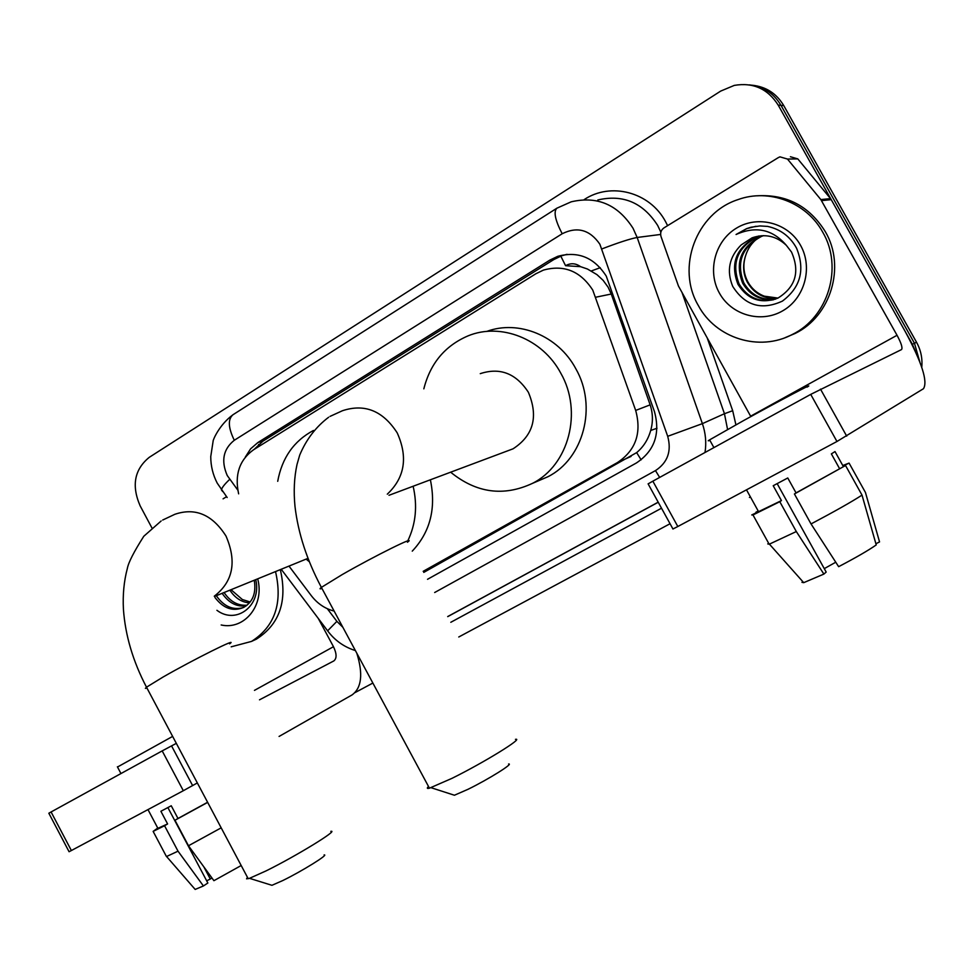 <?xml version="1.0" encoding="UTF-8"?>
<svg xmlns="http://www.w3.org/2000/svg" width="974" height="974" viewBox="0 0 974 974"><rect width="100%" height="100%" fill="white"/><g stroke="black" fill="none" stroke-linecap="round" stroke-linejoin="round"><path stroke-width="1.46" d="M423.775 572.395L636.655 452.618C643.473 446.896 648.148 439.517 650.705 430.459C653.14 421.839 652.945 413.305 650.145 404.855L611.258 294.026L608.08 287.147L603.125 280.342L596.94 274.619L587.444 269.019L580.577 266.669C575.707 263.163 570.703 262.834 565.565 265.695L560.793 256.101M423.191 571.312L617.431 462.565C635.73 450.39 641.805 433.016 635.681 410.431L592.776 290.13C580.455 271.089 563.995 264.417 543.395 270.115L535.846 273.767L253.459 449.83C239.434 460.045 234.49 474.715 238.642 493.842M565.565 265.695L580.577 266.669M288.986 566.089L311.278 595.638C317.439 603.624 325.048 608.762 334.119 611.063M151.907 527.884L140.122 505.81C131.38 485.6 134.424 469.444 149.241 457.342L720.687 91.093L734.286 85.395C753.158 82.206 767.804 88.78 778.202 105.119L912.37 344.272L914.464 343.25L919.882 362.17L914.464 343.25L780.99 105.362L914.464 343.25L916.534 342.239C920.856 350.08 922.597 358.444 921.757 367.32M749.359 84.884C763.166 86.357 773.709 93.187 780.99 105.362C773.709 93.187 763.166 86.357 749.359 84.884M752.269 85.225C766.014 86.698 776.509 93.492 783.753 105.594L916.534 342.239M427.525 579.299L636.412 462.967C654.467 450.925 660.482 433.795 654.455 411.588L606.242 276.092C594.201 257.453 578.045 250.866 557.773 256.32L549.908 260.082L257.879 442.549L250.622 448.807L245.29 457.123M254.056 449.464L262.968 441.137L553.902 259.51L561.73 255.76L567.063 254.324M912.37 344.272L916.071 353.026M670.051 523.732L458.766 636.996M372.859 683.054L355.072 692.587M698.309 305.495C676.053 267.911 695.899 213.123 737.951 199.621C768.961 188.238 806.594 202.349 822.75 232.214C843.435 267.241 828.144 317.183 792.434 334.411C759.306 352.174 715.671 338.27 698.309 305.495M756.859 195.823C786.493 194.045 809.333 206.025 825.38 231.775C845.956 266.608 830.725 316.282 795.174 333.437L785.154 337.649M800.531 245.302C813.217 267.594 804.609 298.507 782.633 310.864C760.84 323.563 731.401 315.065 719.396 293.077C707.075 271.283 714.892 240.98 736.502 228.111C757.93 214.925 788.161 222.815 800.531 245.302M741.19 244.912C729.185 256.978 726.361 270.796 732.704 286.356C744.988 305.714 761.546 310.633 782.378 301.124C800.543 287.464 805.279 269.822 796.574 248.212C790.158 236.499 780.491 229.231 767.561 226.394L759.951 225.944L750.954 227.246L746.595 228.647L736.064 234.503C755.861 225.712 772.613 229.316 786.347 245.351C776.363 235.939 764.943 233.443 752.074 237.839L741.19 244.912L752.074 237.839M761.315 235.745L757.029 237.072C737.172 247.834 731.218 263.516 739.169 284.104C747.362 297.374 758.868 302.585 773.685 299.724M757.029 237.072L755.873 237.254C735.979 248.041 730.025 263.747 737.988 284.384C747.849 299.675 761.169 304.241 777.934 298.093C795.612 287.087 800.129 271.734 791.509 252.047L786.347 245.351M763.592 235.659L761.595 236.353C741.884 247.031 735.967 262.59 743.868 283.008C751.356 295.353 762.021 300.686 775.864 298.981M763.019 235.659L760.451 236.536C740.715 247.238 734.798 262.822 742.699 283.288C750.357 295.865 761.242 301.161 775.328 299.188M777.983 298.081L764.225 296.157C757.175 293.393 751.758 288.694 747.959 282.058C743.479 273.621 742.699 264.806 745.634 255.614C742.505 265.038 743.077 273.901 747.326 282.204C754.302 293.868 764.359 299.237 777.459 298.312M745.634 255.614C747.886 248.346 752.05 242.453 758.125 237.924M759.026 235.988L752.391 237.79M756.007 226.272L746.814 228.61L736.064 234.503M897.042 335.275L750.625 416.19L678.464 286.064L661.017 236.548C660.031 232.908 661.029 230.01 664.012 227.855L778.323 157.605L779.955 156.851L787.479 159.054L820.839 199.573L830.518 198.611L831.236 199.633L905.26 331.598C921.891 362.559 927.966 381.589 923.474 388.711L836.958 441.49L810.721 394.385L901.534 349.569C902.776 347.949 901.279 343.189 897.042 335.275L820.839 199.573M790.401 156.729L797.803 158.896L830.518 198.611M648.124 483.871L652.848 481.168L677.819 526.52L836.958 441.49M677.819 526.52L672.949 528.979M652.848 481.168L810.721 394.385M767.743 543.906L769.18 544.235L752.987 514.954L751.745 514.954L781.44 500.587L773.21 485.722L787.771 477.978L796.05 492.893L845.542 465.511L862.014 495.109L876.235 544.929C868.504 550.334 855.976 557.578 838.638 566.673L811.038 523.939L794.419 493.976L796.05 492.893M750.37 496.837L749.432 497.471M709.839 440.248C707.684 441.259 707.611 441.137 709.62 439.858L743.515 420.622C779.358 400.789 817.515 380.712 807.032 387.141M875.894 543.748L879.546 541.909L865.448 492.467L849.084 463.1L843.058 466.022M849.084 463.1L842.766 465.499M758.137 510.887L756.141 512.628M758.21 511.009L755.909 512.227M752.987 514.954L779.784 501.683L796.318 531.548L823.882 574.088L826.183 572.079L777.155 483.64M781.44 500.587L779.784 501.683M769.18 544.235L796.318 531.548M801.943 582.33L803.72 582.659L823.882 574.088M835.765 562.217L824.272 568.633M843.167 466.217L835.01 451.571L831.37 453.884L839.576 468.652M794.419 493.976L845.542 465.511M811.038 523.939C834.901 511.301 851.885 501.695 862.014 495.109M257.684 578.848C264.831 605.085 244.511 630.263 221.171 624.979M216.922 610.308C236.633 625.223 261.933 605.049 255.736 579.64M216.289 595.698C223.959 606.595 233.042 610.528 243.537 607.496M214.95 597.464C223.448 608.555 233.042 611.867 243.719 607.399C252.85 602.017 256.369 592.959 254.251 580.236M224.081 592.533C230.339 601.713 238.009 605.938 247.079 605.183M222.145 593.324C228.756 602.93 236.779 607.106 246.239 605.84M250.172 601.969L242.368 599.546L231.045 589.696M229.852 590.183C235.063 598.036 241.601 602.261 249.441 602.869M275.52 571.58C282.825 603.223 274.826 626.489 251.511 641.416L231.191 646.821M280.317 569.632C287.586 601.116 279.599 624.297 256.369 639.163L251.706 641.318M508.586 764.006C514.26 763.178 488.303 779.419 467.983 789.317L454.432 795.234L452.374 794.577M428.523 786.493C426.649 788.246 426.953 788.806 429.437 788.185L451.997 778.336C483.859 762.618 524.572 737.488 515.465 739.339M506.37 451.327L513.067 448.807C533.484 435.5 538.585 416.641 528.371 392.266C516.037 373.395 500.003 367.186 480.255 373.651M423.836 388.833C430.277 363.387 445.021 345.733 468.068 335.86C500.66 322.37 542.494 338.709 560.732 373.091C583.024 411.722 568.755 465.28 532.474 483.36C503.631 496.801 476.359 493.075 450.645 472.195M486.72 331.44C518.509 319.545 558.236 335.713 575.756 368.622C597.61 406.475 583.523 458.998 547.814 476.785L537.246 481.302M324.099 854.929C329.516 854.076 301.855 871.267 282.74 880.569L271.953 885.305L270.261 884.782M247.445 877.318L246.568 878.84L249.502 878.329L266.182 870.841C296.133 856.085 339.5 829.471 330.807 831.346M277.712 481.314C282.01 457.841 293.929 440.881 313.458 430.459M413.134 486.245C417.627 505.81 415.849 524.024 407.777 540.887M309.342 561.73L306.128 559.113M430.374 479.792C436.279 508.258 430.24 532.035 412.258 551.138M223.083 498.834L226.552 496.703M356.825 653.25C363.229 674.032 361.646 687.912 352.077 694.912L279.075 736.441M197.332 782.938L183.319 790.718L162.183 750.893L176.318 743.357M71.37 850.533L69.069 851.726L48.834 813.229L51.086 811.963L71.37 850.533L183.319 790.718M51.086 811.963L162.183 750.893M259.51 699.819L333.826 660.932C336.907 658.436 336.797 653.688 333.473 646.712L318.255 618.393M157.885 828.314L167.601 823.943L160.893 811.281L171.254 805.766L177.986 818.477L207.596 802.272M117.501 767.013L172.629 736.405M166.116 855.939L153.137 831.394L157.751 828.046M153.137 831.394L164.557 825.733L178.023 851.179L203.42 885.963L207.852 883.016L167.881 807.568M167.601 823.943L164.557 825.733M166.444 856.56L178.023 851.179M194.581 888.751L195.177 889.432L203.42 885.963M211.955 877.988L210.287 879.011L203.834 866.86M206.683 880.825L210.287 879.011M241.187 865.521L213.915 880.691L188.481 845.761L174.967 820.254L177.986 818.477M174.967 820.254L207.669 802.393M188.481 845.761L221.183 827.839M611.258 294.026L595.93 297.18M641.136 459.85L636.655 452.618M650.705 430.459L657 428.256M591.34 270.955L600.24 267.692M259.254 446.226L258.56 444.473M650.145 404.855L635.681 410.431M631.079 456.416L617.431 462.565M783.753 105.594L778.202 105.119M553.902 259.51L549.908 260.082M434.672 592.509L655.478 470.6C667.653 462.589 671.731 451.169 667.701 436.315L599.874 244.243C589.879 229.754 577.314 226.26 562.181 233.748L234.296 440.272C223.241 449.111 220.891 460.86 227.246 475.543L237.79 490.092M562.181 233.748C555.156 220.197 553.378 211.687 556.86 208.205L571.19 201.825C597.22 195.762 617.833 204.577 633.039 228.269L637.166 237.473L660.603 234.454M222.656 491.541L221.427 489.898C221.889 487.645 224.653 484.127 229.694 479.366M584.181 199.597C610.722 181.809 649.877 192.012 665.546 221.622L667.604 225.651M660.847 232.165L657.669 225.444C642.998 202.616 623.043 194.13 597.793 199.974M707.234 337.941L732.691 410.711L735.906 424.834M661.516 508.209L450.804 622.289M601.956 248.894C618.38 242.611 630.117 238.8 637.166 237.473L702.388 423.641L724.449 413.719L681.995 292.431M667.701 436.315L702.388 423.641C705.651 433.138 706.527 442.744 705.006 452.496M727.578 429.497L724.449 413.719L732.691 410.711M658.193 502.182L447.699 616.566L658.193 502.17M447.736 616.627L658.229 502.243L447.736 616.627M327.337 608.726L336.882 621.363L342.836 627.256M328.311 631.736L327.617 630.823L336.882 621.363M655.478 470.6L659.654 477.418M227.173 497.519L217.226 483.141C212.916 474.825 210.761 465.974 210.749 456.611L213.123 441.125C212.661 440.893 218.724 425.212 232.993 414.729C227.746 419.21 228.184 427.72 234.296 440.272M262.968 441.137L257.879 442.549M831.236 199.633L821.557 200.632M820.498 389.125L846.698 436.133M797.803 158.896L787.479 159.054M387.299 494.171C404.819 477.625 408.118 457.183 397.197 432.858C382.94 410.772 364.69 403.394 342.446 410.724L330.028 416.397M407.436 542.226C418.491 534.263 374.552 555.996 342.191 574.599L321.383 587.383C319.399 588.905 319.582 589.258 321.944 588.43M214.268 596.21C233.078 581.685 236.999 561.645 226.017 536.077C212.381 514.625 195.336 507.357 174.882 514.284L162.682 520.043M229.596 643.838C240.091 636.363 193.388 659.593 163.121 677.003L146.502 687.194L145.394 688.35L146.964 688.07M254.458 690.371L333.473 646.712M171.534 745.865L192.633 785.616M561.73 255.76L557.773 256.32M281.218 569.254L327.617 630.823C334.788 640.429 344.053 647.016 355.388 650.571M556.86 208.205L232.993 414.729M760.451 236.536L761.595 236.353M792.434 334.411L795.174 333.437M648.1 483.834L672.973 529.04M758.673 511.849L746.486 489.825M713.905 447.602L709.62 439.858M803.72 582.659L769.423 544.149M251.511 641.416L256.369 639.163M454.432 795.234L431.044 787.698M328.664 417.225C315.893 426.868 306.238 439.493 299.7 455.126L297.021 464.452C294.185 477.443 293.515 491.42 294.988 506.407C298.141 533.228 306.932 560.22 321.383 587.383L429.437 788.185M532.474 483.36L547.814 476.785M513.067 448.807L388.991 495.291M271.953 885.305L249.502 878.329M161.148 520.98L143.799 536.26C133.937 551.759 128.458 562.473 127.35 568.426C123.966 581.125 122.651 594.773 123.43 609.347C125.305 635.425 133 661.383 146.502 687.194L248.2 878.718M308.003 558.346L214.572 596.405M158.068 828.655L147.987 809.601M120.959 773.563L117.379 766.781M195.177 889.432L166.578 856.523"/></g></svg>
